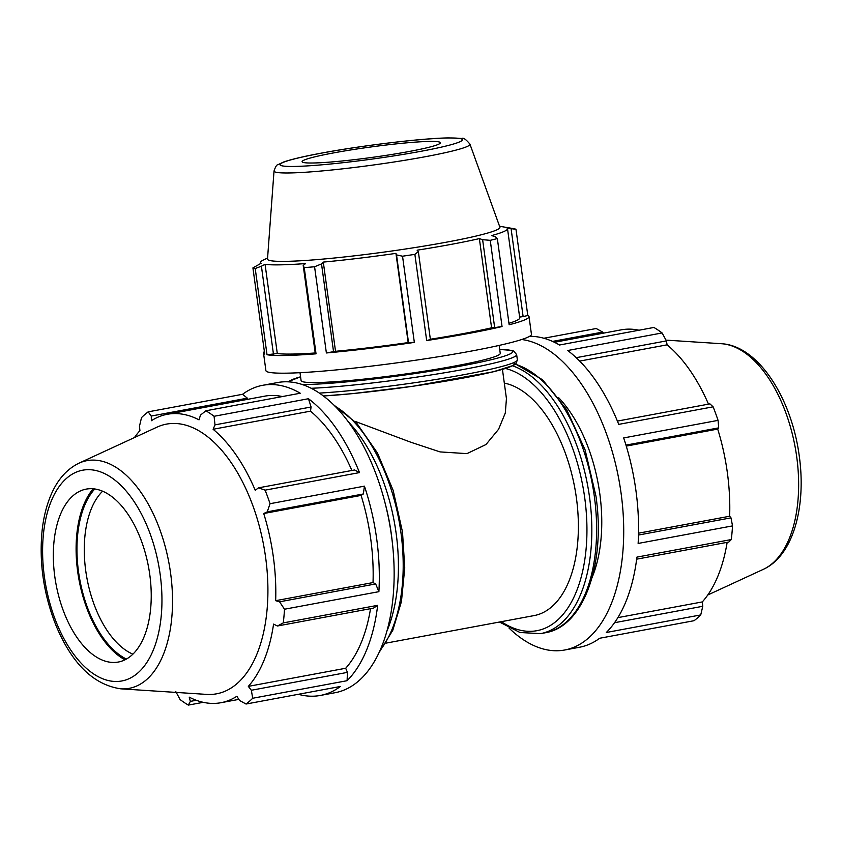 <?xml version="1.0" encoding="UTF-8"?>
<svg xmlns="http://www.w3.org/2000/svg" width="843" height="843" viewBox="0 0 843 843"><rect width="100%" height="100%" fill="white"/><g stroke="black" fill="none" stroke-linecap="round" stroke-linejoin="round"><path stroke-width="1.26" d="M504.314 383.112A118.294 63.288 79.5 0 1 576.665 499.941A118.294 63.288 79.5 0 1 534.146 615.58L386.02 643.125M354.861 421.279L411.047 442.312L440.099 451.911L466.959 453.629L485.968 444.535L498.582 429.266L505.305 413.017L506.443 398.613L502.439 369.413M351.879 470.478A146.693 78.473 -100.5 0 0 310.477 411.163L311.088 407L308.475 398.728A157.725 84.384 79.5 0 1 359.487 472.596L354.587 469.972L258.485 487.844L265.102 490.152L359.487 472.596M378.886 591.67L375.662 583.936L373.027 582.576A146.693 78.473 -100.5 0 0 361.089 495.41L363.344 493.966L364.429 486.148A157.725 84.384 79.5 0 1 378.886 591.67L284.502 609.226A157.725 84.384 79.5 0 1 283.28 622.893L277.41 626.001L373.502 608.119L377.675 605.337A157.725 84.384 79.5 0 1 347.095 680.701L347.442 672.377L345.693 668.257A146.693 78.473 -100.5 0 0 370.53 608.678M247.716 399.319L247.357 398.17L242.563 394.292A157.725 84.384 79.5 0 1 262.658 385.314A157.725 84.384 79.5 0 1 300.256 393.228L205.871 410.783A157.725 84.384 79.5 0 1 214.08 416.284L214.997 424.872L311.088 407M282.363 396.558A146.693 78.473 -100.5 0 0 264.67 396.168L167.304 414.282A146.693 78.473 -100.5 0 0 151.371 420.72L151.266 416.042L247.357 398.17M347.442 672.377L251.351 690.259L252.7 698.257A157.725 84.384 79.5 0 1 246.04 704.031L340.424 686.476A157.725 84.384 79.5 0 1 320.34 695.454A157.725 84.384 79.5 0 1 298.369 694.305M262.658 385.314L277.495 382.553A157.725 84.384 79.5 0 1 391.531 536.053A157.725 84.384 79.5 0 1 335.177 692.693L320.34 695.454M308.475 398.728L214.08 416.284M265.102 490.152A157.725 84.384 79.5 0 1 270.045 503.703L267.242 511.838L363.344 493.966M364.429 486.148L270.045 503.703M377.675 605.337L283.28 622.893M252.7 698.257L347.095 680.701M196.303 700.28L190.349 701.387L188.347 705.096L203.258 702.324M188.347 705.096A157.725 84.384 79.5 0 1 180.128 699.595L175.818 691.65M134.458 437.559A146.693 78.473 -100.5 0 1 139.927 430.625L139.464 426.263L141.508 417.622A157.725 84.384 79.5 0 1 148.168 411.848L151.266 416.042M242.563 394.292L148.168 411.848M190.349 701.387L189.232 697.15A146.693 78.473 -100.5 0 0 220.95 702.714A146.693 78.473 -100.5 0 0 236.883 696.265L239.538 700.48L246.04 704.031M345.693 668.257L248.316 686.371A146.693 78.473 -100.5 0 0 273.575 624.115L277.41 626.001M251.351 690.259L248.316 686.371M375.662 583.936L279.57 601.807L284.502 609.226M167.304 414.282A146.693 78.473 -100.5 0 1 174.269 413.576A146.693 78.473 -100.5 0 1 199.022 419.846L200.455 415.135L205.871 410.783M373.027 582.576L275.661 600.68A146.693 78.473 -100.5 0 0 263.722 513.524L267.242 511.838M279.57 601.807L275.661 600.68M361.089 495.41L263.722 513.524M258.485 487.844L255.239 490.289A146.693 78.473 -100.5 0 0 213.1 429.277L214.997 424.872M78.884 463.218L156.988 427.159A137.167 73.383 79.5 0 1 172.994 423.46A137.167 73.383 79.5 0 1 266.051 560.721A137.167 73.383 79.5 0 1 206.704 694.4L120.855 688.836C93.721 684.885 72.182 663.957 56.228 626.064C43.646 594.589 38.947 562.639 42.15 530.215C43.509 518.108 46.123 507.159 50 497.359C56.481 480.889 66.102 469.509 78.884 463.218A115.797 61.95 79.5 0 1 92.393 460.099A115.797 61.95 79.5 0 1 170.613 573.345A115.797 61.95 79.5 0 1 120.855 688.836M94.774 488.982A93.215 49.863 -100.5 0 0 79.822 579.752A93.215 49.863 -100.5 0 0 126.408 659.078M132.909 654.168A87.935 47.05 79.5 0 1 86.977 578.424A87.935 47.05 79.5 0 1 102.604 491.227M125.006 659.816A94.732 50.685 79.5 0 1 79.021 579.9A94.732 50.685 79.5 0 1 93.194 488.803M310.477 411.163L213.1 429.277M90.38 488.698A87.935 47.05 79.5 0 1 149.78 574.705A87.935 47.05 79.5 0 1 114.184 662.461A87.935 47.05 79.5 0 1 111.993 662.408A87.935 47.05 79.5 0 1 56.028 584.178A87.935 47.05 79.5 0 1 80.117 491.069A87.935 47.05 79.5 0 1 90.38 488.698M576.212 357.685L666.423 340.899L662.103 332.953L567.708 350.509A157.725 84.384 79.5 0 1 618.73 424.377L713.125 406.821L709.922 403.881L617.403 421.089M625.98 445.115L718.679 427.875L718.067 420.372L623.672 437.928A157.725 84.384 79.5 0 1 638.13 543.45L732.525 525.895L730.997 517.844L638.488 535.042M636.655 559.172L728.847 542.028L731.303 539.552L636.918 557.118A157.725 84.384 79.5 0 1 606.338 632.482L700.733 614.926L702.777 606.286L614.558 622.703M700.733 614.926A157.725 84.384 79.5 0 1 694.063 620.701L599.668 638.256A157.725 84.384 79.5 0 1 579.584 647.234L564.747 649.995A157.725 84.384 79.5 0 1 508.993 628.046M529.552 336.336A157.725 84.384 79.5 0 1 559.499 345.008L653.894 327.453A157.725 84.384 79.5 0 1 662.103 332.953M552.534 341.404L602.692 332.079L596.201 328.517L543.872 338.254M602.692 332.079L603.388 333.164M554.409 342.279L621.291 329.834A146.693 78.473 79.5 0 1 628.256 329.139A146.693 78.473 79.5 0 1 638.973 330.224M579.699 361.089L667.087 344.84A146.693 78.473 79.5 0 1 708.499 404.145M666.423 340.899L667.087 344.84M626.275 446.095L717.709 429.087A146.693 78.473 79.5 0 1 729.648 516.243L730.997 517.844M718.679 427.875L717.709 429.087M521.722 339.508A157.725 84.384 79.5 0 1 621.101 493.355A157.725 84.384 79.5 0 1 564.747 649.995M558.73 397.759A118.294 63.288 79.5 0 1 592.134 577.381M638.53 533.187L729.648 516.243M617.898 617.624L702.303 601.923L702.777 606.286M713.125 406.821A157.725 84.384 79.5 0 1 718.067 420.372M732.525 525.895A157.725 84.384 79.5 0 1 731.303 539.552M727.151 542.344A146.693 78.473 79.5 0 1 702.303 601.923M508.951 323.312A124.616 9.368 -7.8 0 0 519.731 317.885L507.507 228.674A124.616 9.368 -7.8 0 1 491.543 235.597L495.189 236.567L497.338 238.569L509.151 324.776A134.005 10.074 -7.8 0 0 529.025 316.61A134.005 10.074 -7.8 0 0 527.792 315.503L515.979 229.296L511.079 228.653L523.124 316.578L527.792 315.503M519.615 317.084L523.124 316.578M426.674 340.551L430.394 339.55L418.349 251.625L414.872 254.354L426.674 340.551A134.005 10.074 -7.8 0 0 502.049 326.536L490.247 240.329L482.618 239.675L494.662 327.6L502.049 326.536M430.351 339.244A124.616 9.368 -7.8 0 0 491.585 327.822L494.662 327.6M333.565 351.837L321.52 263.912L314.576 266.757L326.378 352.964L335.525 351.299A124.616 9.368 -7.8 0 0 408.17 342.585L414.345 342.406L402.532 256.209L396.516 254.913L408.549 342.838M326.378 352.964A134.005 10.074 -7.8 0 0 414.345 342.406M264.386 351.584A134.005 10.074 -7.8 0 0 263.501 352.985A134.005 10.074 -7.8 0 0 264.723 354.092L252.921 267.895A134.005 10.074 -7.8 0 0 255.218 268.527L267.02 354.724L277.294 353.533A124.616 9.368 -7.8 0 0 315.198 352.975M267.02 354.724A134.005 10.074 -7.8 0 0 316.041 353.828L304.228 267.621L303.206 265.44L315.25 353.365L316.041 353.828M273.459 354.134L261.414 266.209L255.218 268.527M277.294 353.533L265.071 264.323A124.616 9.368 -7.8 0 0 280.529 264.839A124.616 9.368 -7.8 0 0 305.556 263.574L303.206 265.44M261.414 266.209L265.071 264.323M335.525 351.299L323.301 262.089A124.616 9.368 -7.8 0 0 395.947 253.374L396.516 254.913M321.52 263.912L323.301 262.089M408.17 342.585L395.947 253.374M418.349 251.625L417.106 250.192A124.616 9.368 -7.8 0 0 479.361 238.611L482.618 239.675M491.585 327.822L479.361 238.611M507.507 228.674A124.616 9.368 -7.8 0 0 506.938 227.937L511.079 228.653M263.501 352.985L265.914 370.635A134.005 10.074 -7.8 0 0 318.454 371.478A134.005 10.074 -7.8 0 0 458.35 353.407A134.005 10.074 -7.8 0 0 531.438 334.26L529.025 316.61M300.013 372.69L301.099 380.646A100.496 7.555 -7.8 0 0 317.189 382.543A100.496 7.555 -7.8 0 0 429.477 370.393A100.496 7.555 -7.8 0 0 500.247 353.375L499.151 345.409M274.028 170.981L267.505 259.012A117.293 8.82 -7.8 0 0 286.293 261.351A117.293 8.82 -7.8 0 0 418.223 247.031A117.293 8.82 -7.8 0 0 499.888 227.178L469.941 144.142C466 139.38 463.302 137.493 461.859 138.484L448.908 137.904C422.912 138.157 361.932 145.481 321.194 153.163C303.859 156.387 291.393 159.316 283.796 161.94L277.821 164.754C276.746 164.659 275.482 166.735 274.028 170.981A98.884 7.439 -7.8 0 0 289.866 172.952A98.884 7.439 -7.8 0 0 401.089 160.887A98.884 7.439 -7.8 0 0 469.941 144.142M313.28 162.994A69.79 5.248 -7.8 0 0 391.784 154.48A69.79 5.248 -7.8 0 0 440.373 142.667A69.79 5.248 -7.8 0 0 429.213 141.434A69.79 5.248 -7.8 0 0 351.773 149.791A69.79 5.248 -7.8 0 0 302.1 161.603A69.79 5.248 -7.8 0 0 313.28 162.994M499.551 226.251L513.682 228.664A134.005 10.074 -7.8 0 1 515.979 229.296M490.247 240.329A134.005 10.074 -7.8 0 0 497.338 238.569M402.532 256.209A134.005 10.074 -7.8 0 0 414.872 254.354M304.228 267.621A134.005 10.074 -7.8 0 0 314.576 266.757M252.921 267.895L261.14 263.237A124.616 9.368 -7.8 0 1 260.571 262.5A124.616 9.368 -7.8 0 1 263.648 259.876L267.579 258.021M387.011 630.922A137.23 73.415 -100.5 0 0 396.136 533.345A137.23 73.415 -100.5 0 0 348.075 421.563M385.03 502.892A133.71 71.529 79.5 0 1 391.31 533.925A133.71 71.529 79.5 0 1 392.258 541.743M334.734 405.978A137.23 73.415 79.5 0 1 400.92 532.449A137.23 73.415 79.5 0 1 380.172 650.248M87.777 469.677A107.198 57.345 -100.5 0 0 44.373 576.644A107.198 57.345 -100.5 0 0 116.787 681.481A107.198 57.345 -100.5 0 0 160.181 574.515A107.198 57.345 -100.5 0 0 87.777 469.677M515.336 364.25A137.23 73.415 79.5 0 1 594.347 496.474A137.23 73.415 79.5 0 1 545.316 632.756C583.967 626.623 605.854 563.451 595.927 496.032L585.137 450.004L566.686 409.687L542.65 379.835L515.579 364.05M499.477 622.029L519.983 632.503L540.532 633.641A137.23 73.415 -100.5 0 0 589.563 497.37A137.23 73.415 -100.5 0 0 512.681 365.841M505.537 368.496A133.71 71.529 79.5 0 1 584.736 497.939A133.71 71.529 79.5 0 1 501.374 621.67M763.347 569.331C793.221 555.748 806.393 506.843 799.269 456.074C791.672 398.349 758.447 345.662 721.387 343.712A115.797 61.95 79.5 0 1 796.719 456.895A115.797 61.95 79.5 0 1 763.347 569.331L707.783 594.989M499.709 349.508A113.067 8.504 172.2 0 1 457.433 366.673A113.067 8.504 172.2 0 1 306.757 384.482A113.067 8.504 172.2 0 1 302.11 384.513M288.759 381.879A113.067 8.504 172.2 0 1 300.572 376.789L287.769 381.826M311.12 388.286A116.576 8.767 -7.8 0 0 440.067 373.512A116.576 8.767 -7.8 0 0 516.654 354.661L513.798 351.099L511.585 350.372L499.709 349.466M513.25 362.838A113.067 8.504 -7.8 0 1 452.491 379.982A113.067 8.504 -7.8 0 1 323.333 395.989L352.458 393.639L413.017 386.242L493.366 371.774L513.64 365.346L516 363.649L517.36 359.845A116.576 8.767 172.2 0 1 446.021 377.833A116.576 8.767 172.2 0 1 319.286 393.101M294.787 166.44A92.056 6.923 172.2 0 1 321.52 153.131A92.056 6.923 172.2 0 1 447.717 137.999A92.056 6.923 172.2 0 1 420.973 151.297A92.056 6.923 172.2 0 1 294.787 166.44M333.238 404.503L356.916 423.471L377.495 453.07L393.175 490.447L402.501 532.007L404.745 567.992L401.447 601.533L392.806 630.248L379.308 652.166M220.95 702.714L238.854 699.384M540.532 633.641L545.316 632.756M721.387 343.712L666.002 340.119M517.36 359.845L516.654 354.661M260.698 263.448L260.571 262.5"/></g></svg>
